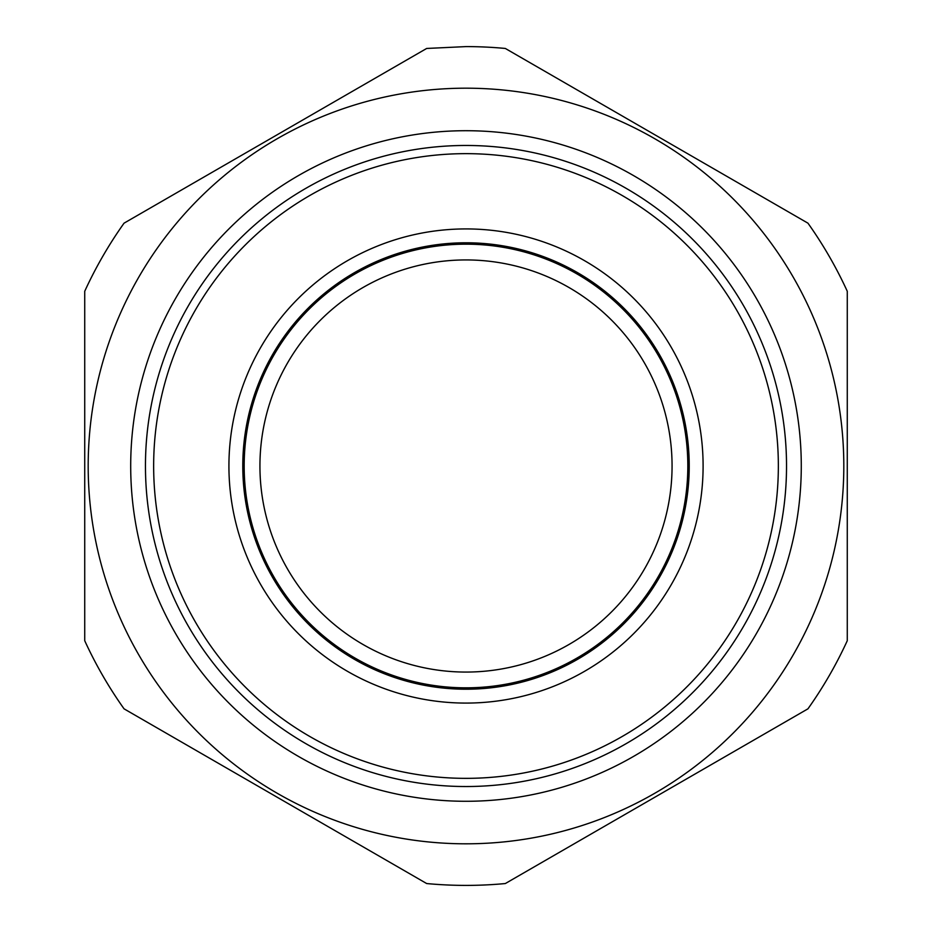 <?xml version="1.0" encoding="UTF-8"?>
<svg xmlns="http://www.w3.org/2000/svg" width="932" height="932" viewBox="0 0 932 932"><rect width="100%" height="100%" fill="white"/><g stroke="black" fill="none" stroke-linecap="round" stroke-linejoin="round"><path stroke-width="1.4" d="M466 244.172A221.828 221.828 0 0 1 687.828 466A221.828 221.828 0 0 1 466 687.828A221.828 221.828 0 0 1 244.172 466A221.828 221.828 0 0 1 466 244.172M466 672.065A206.065 206.065 0 0 0 672.065 466A206.065 206.065 0 0 0 466 259.935A206.065 206.065 0 0 0 259.935 466A206.065 206.065 0 0 0 466 672.065M466 885.4A419.4 419.4 0 0 0 505.319 883.548L807.951 708.833A419.4 419.4 0 0 0 847.27 640.727L847.27 291.273A419.4 419.4 0 0 0 807.951 223.167L505.319 48.452A419.4 419.4 0 0 0 466 46.6L426.681 48.452L124.049 223.167A419.4 419.4 0 0 0 84.73 291.273L84.73 640.727A419.4 419.4 0 0 0 124.049 708.833L426.681 883.548A419.4 419.4 0 0 0 466 885.4M662.57 143.353A377.81 377.81 0 0 1 788.647 662.57A377.81 377.81 0 0 1 269.43 788.647A377.81 377.81 0 0 1 143.353 269.43A377.81 377.81 0 0 1 662.57 143.353M305.253 760.232A335.275 335.275 0 0 1 528.677 136.631A335.275 335.275 0 0 1 760.232 626.747A335.275 335.275 0 0 1 305.253 760.232M525.928 151.124A320.526 320.526 0 0 0 312.325 747.289A320.526 320.526 0 0 0 747.289 619.675A320.526 320.526 0 0 0 525.928 151.124M615.749 191.887A312.348 312.348 0 0 0 191.887 316.251A312.348 312.348 0 0 0 316.251 740.113A312.348 312.348 0 0 0 740.113 615.749A312.348 312.348 0 0 0 615.749 191.887M466 228.923A237.078 237.078 0 0 1 518.204 697.264A237.078 237.078 0 0 1 228.923 466A237.078 237.078 0 0 1 466 228.923M515.151 683.739A223.214 223.214 0 0 0 466 242.786A223.214 223.214 0 0 0 242.786 466A223.214 223.214 0 0 0 515.151 683.739"/></g></svg>
